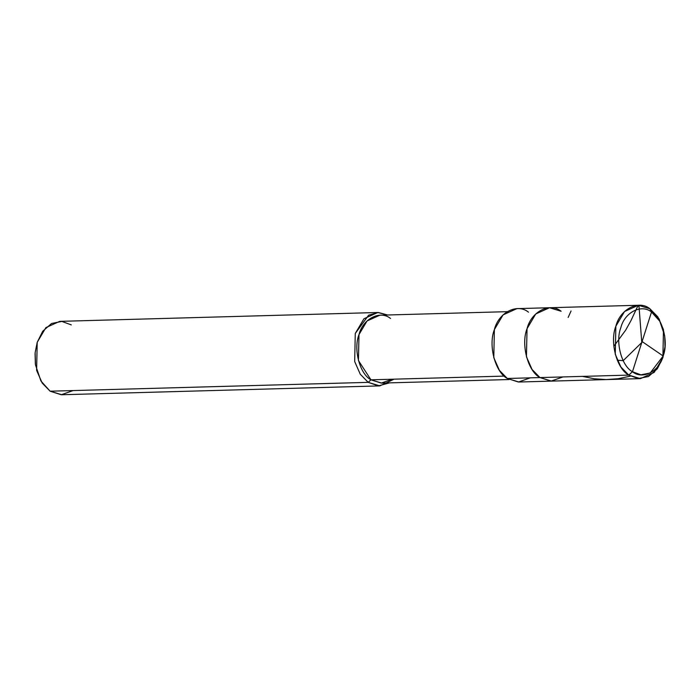 <?xml version="1.0" encoding="UTF-8"?>
<svg xmlns="http://www.w3.org/2000/svg" width="700" height="700" viewBox="0 0 700 700"><rect width="100%" height="100%" fill="white"/><g stroke="black" fill="none" stroke-linecap="round" stroke-linejoin="round"><path stroke-width="1.05" d="M528.474 312.174C517.317 302.908 498.566 312.489 494.384 329.595C488.093 345.301 495.206 372.181 507.308 378.481L539.962 377.571L551.565 381.106L539.962 377.571L551.101 381.115L562.957 376.933L551.101 381.115L539.962 377.571L532.053 369.46L526.444 356.738L527.039 328.694L535.727 313.976L549.526 307.729L535.727 313.976L527.039 328.694L526.444 356.738L532.053 369.46L539.962 377.571L628.793 375.104C616.683 368.804 609.569 341.915 615.86 326.217C620.043 309.111 638.794 299.53 649.95 308.796L651.508 312.034L632.459 371.717C621.565 366.047 615.169 341.845 620.821 327.723C624.593 312.322 641.462 303.695 651.508 312.034C641.462 303.695 624.593 312.322 620.821 327.723C615.169 341.845 621.565 366.047 632.459 371.717L628.793 375.104L539.962 377.571C527.861 371.271 520.747 344.391 527.039 328.694C531.221 311.579 549.972 301.998 561.129 311.264C549.972 301.998 531.221 311.579 527.039 328.694C520.747 344.391 527.861 371.271 539.962 377.571L507.308 378.481L499.398 370.37L493.789 357.648L494.384 329.595L503.064 314.886L516.871 308.639L549.526 307.729L561.129 311.264M665 346.719L662.883 357.674L657.335 368.777L648.515 376.512L638.19 378.569L628.793 375.104L640.395 378.639L654.194 372.391L662.883 357.674L663.477 329.63L657.86 316.908L649.95 308.796L638.347 305.261L624.549 311.509L615.86 326.217L615.265 354.27L620.874 366.984L628.793 375.104L632.459 371.717L651.508 312.034C662.401 317.704 668.798 341.898 663.145 356.029C659.374 371.429 642.504 380.056 632.459 371.717L640.92 374.832L650.212 372.986L663.145 356.029L665 346.719L664.694 335.755L659.803 321.23L651.508 312.034L649.95 308.796L659.164 319.007L664.694 335.755M390.521 318.474C380.205 309.908 362.863 318.771 358.986 334.6C353.176 349.116 359.756 373.984 370.947 379.811L504.28 376.101L370.947 379.811L358.435 360.544L358.986 334.6L367.027 320.985L379.794 315.21L507.159 311.666M509.049 379.54L381.684 383.084L370.947 379.811L368.2 382.358L360.281 374.238L354.672 361.524L355.267 333.471L368.629 315.184L378.394 312.506L387.625 314.991L377.755 312.506L363.956 318.754L355.267 333.471L354.672 361.524L360.281 374.238L368.2 382.358L50.129 391.204L42.219 383.092L36.601 370.37L37.205 342.326L45.885 327.609L59.692 321.361L377.755 312.506M71.295 324.896L61.897 321.431L51.572 323.488L42.744 331.223L37.205 342.326L35.14 352.669L35.472 364.849L40.915 380.993L50.129 391.204L368.2 382.358L370.947 379.811L381.255 383.092L392.219 379.225M35.472 364.849L35.14 352.669M35.07 353.491L35.367 364.035M640.395 378.639L518.91 382.016L507.308 378.481L518.446 382.025L530.303 377.842M389.515 382.865L378.42 385.875L368.2 382.358L379.803 385.892L394.074 379.172M379.803 385.892L61.731 394.739L50.129 391.204L61.267 394.748L73.124 390.565M642.093 341.547L663.154 356.002M630.472 376.127L618.074 378.735L606.235 379.558L594.396 378.787L582.505 376.39M642.128 342.178L623.175 360.666L617.26 360.194M571.06 310.984L568.146 317.467M641.725 341.898L638.934 305.252L637.149 307.344L631.006 320.547L625.66 330.164L613.839 346.281M638.347 305.261L549.526 307.729"/></g></svg>
